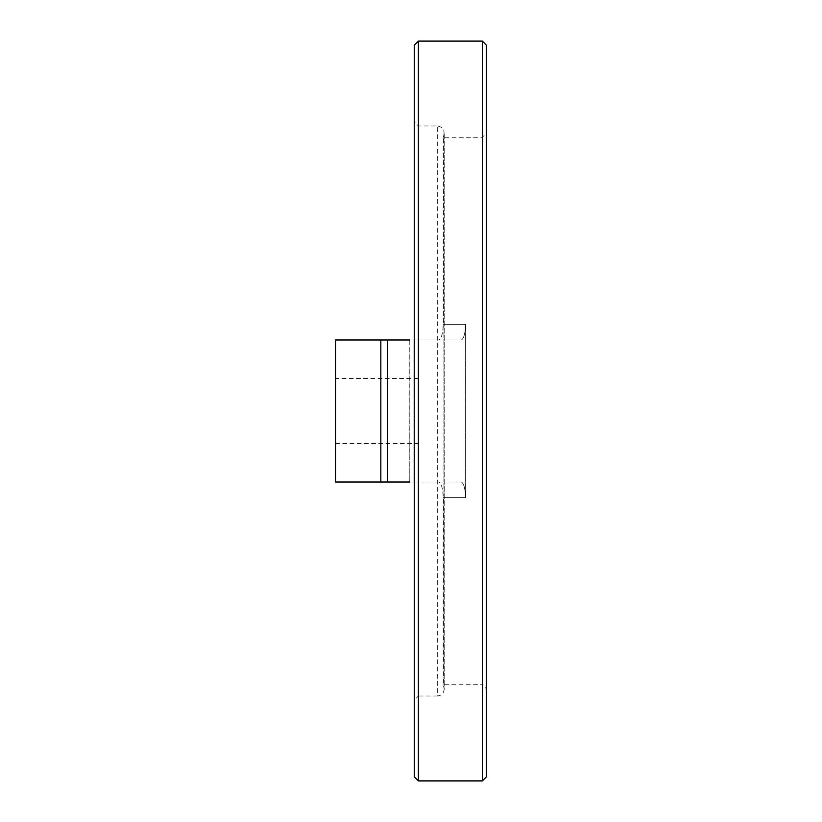 <?xml version="1.0" encoding="UTF-8"?>
<svg xmlns="http://www.w3.org/2000/svg" width="822" height="822" viewBox="0 0 822 822"><rect width="100%" height="100%" fill="white"/><g stroke="black" fill="none" stroke-linecap="round" stroke-linejoin="round"><path stroke-width="0.62" stroke-dasharray="4.11 3.08" d="M414.257 339.979L438.917 339.979C441.414 338.726 442.853 333.537 443.243 324.402L443.243 137.274L443.243 324.402C442.853 333.516 441.414 338.705 438.917 339.979L409.931 339.979L409.931 482.021L409.777 339.979L461.306 339.979C463.793 338.726 465.231 333.537 465.632 324.402C465.242 333.516 463.803 338.705 461.306 339.979L380.833 339.979L380.833 482.021L438.917 482.021C441.414 483.274 442.853 488.463 443.243 497.598L443.243 684.726L443.243 497.598C442.853 488.484 441.414 483.295 438.917 482.021L461.306 482.021C463.793 483.274 465.231 488.463 465.632 497.598L465.632 324.402L465.632 497.598C465.242 488.484 463.803 483.295 461.306 482.021L414.257 482.021L418.398 482.021L418.398 339.979L418.398 482.021M443.243 137.274L443.952 134.767L443.952 687.233L443.952 134.767C444.62 129.66 442.4 126.742 437.304 125.992L418.398 125.992L414.257 121.851L414.257 700.149L418.398 696.008L418.398 125.992L418.398 696.008L437.304 696.008L437.304 125.992L437.304 696.008C441.506 695.597 443.808 693.295 444.209 689.103L444.209 132.897L444.209 689.103L443.243 684.726L482.319 684.726L482.319 137.274L443.243 137.274M409.931 482.021L413.918 482.021L413.918 339.979L409.777 339.979L409.777 482.021L409.931 339.979M335.54 482.021L335.54 339.979M335.54 378.449L335.54 443.551L335.54 378.449L418.398 378.449L418.398 443.551L418.398 378.449M414.257 776.759L414.257 45.241M486.46 776.759L486.46 45.241M486.46 133.133L486.46 688.867L486.46 133.133L482.319 137.274L482.319 684.726L486.46 688.867M418.398 339.979L413.918 339.979L413.918 482.021M335.54 443.551L418.398 443.551M465.632 497.598L443.243 497.598L465.632 497.598M465.632 324.402L443.243 324.402L465.632 324.402M387.481 482.021L387.481 339.979M418.398 780.9L418.398 41.1M482.319 780.9L482.319 41.1"/><path stroke-width="1.23" d="M409.777 482.021L335.54 482.021L335.54 339.979L409.777 339.979M414.257 121.851L414.257 700.149M414.257 45.241L414.257 776.759L418.398 780.9L418.398 41.1L414.257 45.241M482.319 41.1L482.319 780.9L486.46 776.759L486.46 45.241L482.319 41.1L418.398 41.1M387.481 339.979L387.481 482.021M380.833 339.979L380.833 482.021M482.319 780.9L418.398 780.9"/></g></svg>
